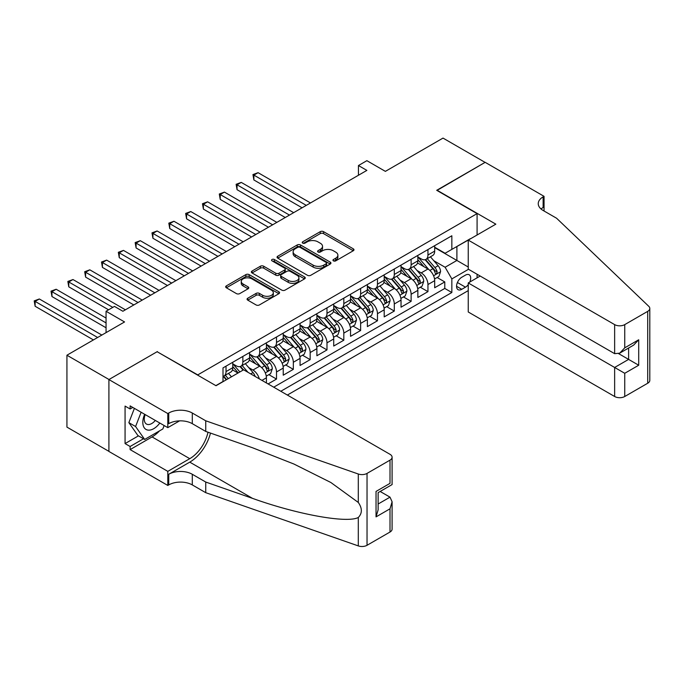 <?xml version="1.0" encoding="UTF-8"?>
<svg xmlns="http://www.w3.org/2000/svg" width="684" height="684" viewBox="0 0 684 684"><rect width="100%" height="100%" fill="white"/><g stroke="black" fill="none" stroke-linecap="round" stroke-linejoin="round"><path stroke-width="1.03" d="M333.433 260.869A1.633 0.941 0 0 0 335.741 260.869L353.295 250.737A2.334 1.351 0 0 0 353.979 249.78A2.334 1.351 0 0 0 353.295 248.831L323.558 231.662A2.334 1.351 0 0 0 320.257 231.662L302.713 241.794A1.633 0.941 0 0 0 302.225 242.461A1.633 0.941 0 0 0 302.713 243.128A1.633 0.941 0 0 0 305.021 243.128L307.296 241.82A7.473 4.318 0 0 1 317.863 241.82L320.343 243.248A7.473 4.318 0 0 1 322.532 246.3A7.473 4.318 0 0 1 320.343 249.352L318.069 250.669A1.633 0.941 0 0 0 317.59 251.336A1.633 0.941 0 0 0 318.069 252.003A1.633 0.941 0 0 0 320.386 252.003L322.651 250.686A7.473 4.318 0 0 1 333.219 250.686L335.699 252.122A7.473 4.318 0 0 1 337.887 255.175A7.473 4.318 0 0 1 335.699 258.219L333.433 259.535A1.633 0.941 0 0 0 332.954 260.202A1.633 0.941 0 0 0 333.433 260.869L333.433 259.535M247.753 298.224A2.334 1.351 0 0 0 247.061 299.182A2.334 1.351 0 0 0 247.753 300.131L256.09 304.944A2.334 1.351 0 0 0 259.39 304.944L278.884 293.692A2.334 1.351 0 0 0 279.568 292.743A2.334 1.351 0 0 0 278.884 291.786L249.156 274.626A2.334 1.351 0 0 0 245.847 274.626L226.361 285.878A2.334 1.351 0 0 0 225.677 286.827A2.334 1.351 0 0 0 226.361 287.784L236.433 293.598A2.334 1.351 0 0 0 239.742 293.598L248.078 288.785A2.334 1.351 0 0 0 248.762 287.827A2.334 1.351 0 0 0 248.078 286.878L243.085 283.997A6.25 3.608 0 0 1 241.255 281.44A6.25 3.608 0 0 1 245.111 278.106A6.25 3.608 0 0 1 251.917 278.892L271.488 290.196A6.25 3.608 0 0 1 273.318 292.743A6.25 3.608 0 0 1 269.462 296.078A6.25 3.608 0 0 1 262.656 295.291L259.39 293.41A2.334 1.351 0 0 0 256.09 293.41L247.753 298.224L247.753 300.131M157.371 351.867L197.762 374.892L477.081 213.622L436.7 190.306L485.076 162.382L443.01 138.091L385.374 171.368L366.872 160.68L358.45 165.537L366.872 170.393L122.881 311.263L114.467 306.406L106.054 311.263L106.054 332.638M157.371 351.576L108.995 379.509L66.929 355.218L124.556 321.95L106.054 311.263M307.458 275.293A2.334 1.351 0 0 0 310.758 275.293L330.252 264.041A2.334 1.351 0 0 0 330.936 263.083A2.334 1.351 0 0 0 330.252 262.134L300.524 244.966A2.334 1.351 0 0 0 297.215 244.966L277.73 256.218A2.334 1.351 0 0 0 277.046 257.175A2.334 1.351 0 0 0 277.73 258.124L307.458 275.293M272.685 261.22A1.633 0.941 0 0 1 274.344 261.45L274.344 259.51L304.568 276.96A2.334 1.351 0 0 1 305.252 277.918A2.334 1.351 0 0 1 304.568 278.867L285.074 290.119A2.334 1.351 0 0 1 281.774 290.119L252.045 272.959L260.382 268.179L260.382 266.23L252.045 271.052A2.334 1.351 0 0 0 251.361 272.001A2.334 1.351 0 0 0 252.045 272.959L252.045 271.052M260.382 268.179A2.334 1.351 0 0 1 263.691 268.179L263.691 266.23A2.334 1.351 0 0 0 260.382 266.23M263.691 266.23L275.746 273.19A2.334 1.351 0 0 0 279.046 273.19L284.578 270A2.334 1.351 0 0 0 285.262 269.043A2.334 1.351 0 0 0 284.578 268.094L272.027 260.843A1.633 0.941 0 0 1 271.548 260.176A1.633 0.941 0 0 1 272.557 259.304A1.633 0.941 0 0 1 274.344 259.51M108.91 451.354L66.929 427.115L66.929 355.218M268.094 383.929L276.507 379.073L268.855 374.652M265.554 357.886L269.778 360.323A9.516 5.498 60 0 1 276.507 371.976L283.236 368.095L283.236 375.183L293.333 369.36L285.681 364.94M282.381 348.165L286.605 350.61A9.516 5.498 60 0 1 293.333 362.263L300.062 358.382L300.062 365.47L310.16 359.639L302.508 355.218M299.207 338.452L303.431 340.888A9.516 5.498 60 0 1 310.16 352.551L316.889 348.66L316.889 355.757L326.986 349.926L319.334 345.506M316.034 328.739L320.257 331.176A9.516 5.498 60 0 1 326.986 342.838L333.715 338.948L333.715 346.044L343.813 340.213L336.16 335.793M332.86 319.026L337.084 321.463A9.516 5.498 60 0 1 343.813 333.117L350.55 329.235L350.55 336.323L360.639 330.5L352.987 326.08M349.686 309.305L353.91 311.75A9.516 5.498 60 0 1 360.639 323.404L367.376 319.522L367.376 326.61L377.465 320.779L369.813 316.359M366.513 299.592L370.737 302.029A9.516 5.498 60 0 1 377.465 313.691L384.203 309.801L384.203 316.897L394.292 311.066L386.64 306.646M383.339 289.879L387.563 292.316A9.516 5.498 60 0 1 394.292 303.978L401.029 300.088L401.029 307.184L411.127 301.353L403.466 296.933M400.166 280.166L404.389 282.603A9.516 5.498 60 0 1 411.127 294.257L417.856 290.375L417.856 297.463L427.953 291.641L427.953 284.544A9.516 5.498 -120 0 0 421.216 272.89L416.992 270.445M420.292 287.22L427.953 291.641M237.972 373.045L232.449 369.856M266.409 382.954L266.409 377.807A9.516 5.498 -120 0 0 259.681 366.154L249.275 360.143M259.287 378.842A9.516 5.498 60 0 0 252.952 370.035L248.728 367.599M283.236 368.095A9.516 5.498 -120 0 0 276.507 356.432L266.102 350.43M300.062 358.382A9.516 5.498 -120 0 0 293.333 346.72L282.928 340.709M316.889 348.66A9.516 5.498 -120 0 0 310.16 337.007L299.754 330.996M333.715 338.948A9.516 5.498 -120 0 0 326.986 327.294L316.581 321.283M350.55 329.235A9.516 5.498 -120 0 0 343.813 317.573L333.407 311.571M367.376 319.522A9.516 5.498 -120 0 0 360.639 307.86L350.234 301.849M384.203 309.801A9.516 5.498 -120 0 0 377.465 298.147L367.06 292.136M401.029 300.088A9.516 5.498 -120 0 0 394.292 288.434L383.886 282.424M417.856 290.375A9.516 5.498 -120 0 0 411.127 278.713L400.713 272.711M469.78 282.056A7.379 4.258 120 0 0 469.164 274.754A7.379 4.258 120 0 0 465.471 275.122L461.768 277.259A7.379 4.258 120 0 0 456.955 283.757A7.379 4.258 120 0 0 458.083 289.674A7.379 4.258 120 0 0 461.768 289.306L465.471 287.169A7.379 4.258 120 0 0 468.249 284.638M287.365 395.053L468.249 290.614M477.081 213.622L477.081 234.997M477.081 274.25L477.081 277.841M280.799 391.265L451.842 292.513L451.842 278.91L445.113 267.256L433.818 260.732M215.845 385.631L223.001 381.501L223.001 367.898L451.842 235.775L451.842 249.378L470.353 238.887M468.506 269.291L451.842 278.91M232.757 363.82L236.125 365.76A9.516 5.498 60 0 0 240.879 366.231L247.617 362.349A9.516 5.498 -120 0 0 249.583 357.988L249.583 352.551M249.583 354.107L252.952 356.048A9.516 5.498 60 0 0 257.706 356.518L264.443 352.636A9.516 5.498 -120 0 0 266.409 348.276L266.409 342.838M266.409 344.385L269.778 346.335A9.516 5.498 60 0 0 274.532 346.805L281.269 342.915A9.516 5.498 -120 0 0 283.236 338.563L283.236 333.117M283.236 334.673L286.605 336.613A9.516 5.498 60 0 0 291.367 337.092L298.096 333.202A9.516 5.498 -120 0 0 300.062 328.842L300.062 323.404M300.062 324.96L303.431 326.901A9.516 5.498 60 0 0 308.193 327.371L314.922 323.489A9.516 5.498 -120 0 0 316.889 319.129L316.889 313.691M316.889 315.247L320.257 317.188A9.516 5.498 60 0 0 325.02 317.658L331.749 313.776A9.516 5.498 -120 0 0 333.715 309.416L333.715 303.978M333.715 305.526L337.084 307.475A9.516 5.498 60 0 0 341.846 307.945L348.575 304.055A9.516 5.498 -120 0 0 350.55 299.703L350.55 294.257M350.55 295.813L353.91 297.754A9.516 5.498 60 0 0 358.673 298.233L365.401 294.342A9.516 5.498 -120 0 0 367.376 289.982L367.376 284.544M367.376 286.1L370.737 288.041A9.516 5.498 60 0 0 375.499 288.511L382.228 284.629A9.516 5.498 -120 0 0 384.203 280.269L384.203 274.831M384.203 276.387L387.563 278.328A9.516 5.498 60 0 0 392.325 278.798L399.054 274.917A9.516 5.498 -120 0 0 401.029 270.556L401.029 265.118M401.029 266.666L404.389 268.615A9.516 5.498 60 0 0 409.152 269.086L415.881 265.195A9.516 5.498 -120 0 0 417.856 260.843L417.856 255.397M273.728 387.187L444.78 288.434L444.78 281.919L434.682 287.75L434.682 280.662A9.516 5.498 -120 0 0 427.953 269L417.539 262.989M417.856 256.953L421.216 258.894A9.516 5.498 -120 0 0 425.978 259.373A9.516 5.498 -120 0 0 427.953 255.012L427.953 249.574M425.978 259.373L432.707 255.483A9.516 5.498 -120 0 0 434.682 251.122L434.682 245.684M226.028 366.154L226.028 371.592A9.516 5.498 60 0 1 224.053 375.952A9.516 5.498 60 0 1 223.001 376.337M224.053 375.952L230.79 372.062A9.516 5.498 -120 0 0 232.757 367.701L232.757 362.263M242.854 356.432L242.854 361.879A9.516 5.498 60 0 1 240.879 366.231M259.681 346.72L259.681 352.157A9.516 5.498 60 0 1 257.706 356.518M276.507 337.007L276.507 342.445A9.516 5.498 60 0 1 274.532 346.805M293.333 327.294L293.333 332.732A9.516 5.498 60 0 1 291.367 337.092M310.16 317.573L310.16 323.019A9.516 5.498 60 0 1 308.193 327.371M326.986 307.86L326.986 313.298A9.516 5.498 60 0 1 325.02 317.658M343.813 298.147L343.813 303.585A9.516 5.498 60 0 1 341.846 307.945M360.639 288.434L360.639 293.872A9.516 5.498 60 0 1 358.673 298.233M377.465 278.713L377.465 284.159A9.516 5.498 60 0 1 375.499 288.511M394.292 269L394.292 274.438A9.516 5.498 60 0 1 392.325 278.798M411.127 259.287L411.127 264.725A9.516 5.498 60 0 1 409.152 269.086M411.127 294.257L411.127 301.353M394.292 303.978L394.292 311.066M377.465 313.691L377.465 320.779M360.639 323.404L360.639 330.5M343.813 333.117L343.813 340.213M326.986 342.838L326.986 349.926M310.16 352.551L310.16 359.639M293.333 362.263L293.333 369.36M276.507 371.976L276.507 379.073M445.113 267.256L456.895 260.45L456.895 246.462L470.353 238.69M434.682 247.625L468.249 267.008M434.682 247.24L445.113 253.26L451.842 249.378M358.45 165.537L358.45 175.249M437.119 277.499L444.78 281.919M444.78 288.434L451.842 292.513M334.083 261.1L335.699 260.168A7.473 4.318 0 0 0 337.887 257.116L337.887 255.175M322.532 246.3L322.532 248.249A7.473 4.318 0 0 1 320.343 251.293L318.718 252.234M353.26 250.754L323.558 233.612A2.334 1.351 0 0 0 320.257 233.612L303.363 243.359M330.218 264.058L300.524 246.907A2.334 1.351 0 0 0 297.215 246.907L277.755 258.142L277.73 256.218M326.123 263.75A1.633 0.941 0 0 0 326.601 263.083A1.633 0.941 0 0 0 326.123 262.417L300.028 247.352A1.633 0.941 0 0 0 297.711 247.352L295.317 248.737A7.473 4.318 0 0 0 293.128 251.789A7.473 4.318 0 0 0 295.317 254.841L313.152 265.136A7.473 4.318 0 0 0 323.729 265.136L326.123 263.75L326.123 265.7A1.633 0.941 0 0 0 326.601 265.033L326.601 263.083M293.128 251.789L293.128 253.73A7.473 4.318 0 0 0 295.317 256.782L295.317 254.841M326.123 265.7L323.729 267.076A7.473 4.318 0 0 1 313.152 267.076L295.317 256.782M263.691 268.179L275.746 275.139A2.334 1.351 0 0 0 279.046 275.139L284.578 271.941A2.334 1.351 0 0 0 285.262 270.992L285.262 269.043M274.344 261.45L304.534 278.884M288.255 280.414A6.25 3.608 0 0 0 295.069 281.201A6.25 3.608 0 0 0 298.925 277.866A6.25 3.608 0 0 0 297.095 275.319L290.196 271.334A2.334 1.351 0 0 0 286.895 271.334L281.363 274.532A2.334 1.351 0 0 0 280.679 275.481A2.334 1.351 0 0 0 281.363 276.439L288.255 280.414L288.255 282.364A6.25 3.608 0 0 0 295.069 283.142A6.25 3.608 0 0 0 298.925 279.807L298.925 277.866M280.679 275.481L280.679 277.422A2.334 1.351 0 0 0 281.363 278.379L281.363 276.439M288.255 282.364L281.363 278.379M273.318 292.743L273.318 294.684A6.25 3.608 0 0 1 269.462 298.019A6.25 3.608 0 0 1 262.656 297.232L259.39 295.351A2.334 1.351 0 0 0 256.09 295.351L247.779 300.148M241.255 281.44L241.255 283.381A6.25 3.608 0 0 0 243.085 285.938L243.085 283.997M248.053 288.802L243.085 285.938M278.85 293.71L249.156 276.567A2.334 1.351 0 0 0 245.847 276.567L226.387 287.802M434.537 278.995L438.889 276.481L440.573 271.625A6.31 3.642 -120 0 0 438.111 265.7L430.424 256.799M428.885 269.616L419.771 259.056A18.203 10.508 -120 0 0 417.856 257.056M423.883 266.657L418.788 260.749A15.108 8.721 -120 0 0 417.856 259.732M310.493 202.943L258.082 172.676L253.875 175.104L253.875 179.96L302.08 207.799M425.123 259.715L432.895 268.718A6.31 3.642 60 0 1 435.144 273.061L435.605 273.805L436.452 273.685L437.161 271.89A6.31 3.642 -120 0 0 434.913 267.547L427.226 258.646M425.576 259.561L433.93 269.239A3.215 1.855 60 0 1 434.742 270.496L437.161 271.89M253.875 179.96L252.952 174.574L306.287 205.371M252.952 174.574L258.082 172.676M144.657 414.282A15.467 8.926 120 0 0 148.283 430.133A15.467 8.926 120 0 0 159.825 423.037M145.179 414.581A10.593 6.113 120 0 0 146.47 424.054A10.593 6.113 120 0 0 148.018 424.533A10.593 6.113 120 0 0 155.319 420.438M164.16 425.542L162.835 428.962L144.675 439.444L137.937 435.563L128.857 422.644L134.397 408.357M144.675 439.444L135.586 426.525L141.126 412.247M128.857 422.644L135.586 426.525M480.194 276.045L468.249 282.945L468.249 311.989L614.642 396.506L614.642 367.462L628.613 359.399L628.613 348.019M468.249 282.945L624.74 373.293L624.74 396.506L647.705 383.245L647.705 311.357A7.139 4.121 0 0 0 649.8 308.441A7.139 4.121 0 0 0 648.774 306.312L556.588 218.239L543.13 210.467A16.655 9.619 180 0 1 538.248 203.67A16.655 9.619 180 0 1 543.13 196.864L544.054 196.334L485.161 162.33L436.948 190.46M436.948 190.161L495.849 224.164L468.249 240.101L614.642 324.618A7.139 4.121 0 0 0 624.74 324.618L647.705 311.357M544.054 196.334L544.054 210.424L543.549 210.715M468.249 240.101L468.249 269.145L614.642 353.671L614.642 324.618M649.8 308.441L649.8 380.338A7.139 4.121 180 0 1 647.705 383.245M624.74 396.506A7.139 4.121 180 0 1 614.642 396.506M541.027 208.988A16.655 9.619 180 0 1 543.13 207.508L543.13 196.864M618.678 353.671L638.711 365.23L624.74 373.293M624.74 324.618L624.74 347.84L619.695 353.166L614.642 353.671M624.74 347.84L638.711 339.777L633.658 345.104L619.695 353.166M243.607 369.796L390.008 454.313A7.139 4.121 -0 0 1 392.094 457.228A7.139 4.121 -0 0 1 390.008 460.144L367.034 473.405L367.034 545.293A7.139 4.121 180 0 1 358.296 545.909L205.747 492.685L192.29 484.913A16.655 9.619 -0 0 0 168.734 484.913L167.802 485.452L108.91 451.449L108.91 379.56L157.123 351.721L216.016 385.725L243.607 369.796M205.747 492.685L205.747 482.049L252.524 498.371C297.232 514.479 347.181 523.508 358.296 517.48C362.349 513.325 362.349 508.315 358.296 502.449L330.851 482.494L293.932 464.034L252.524 447.755L205.747 431.433L192.29 423.661A16.655 9.619 -0 0 0 168.734 423.661L168.734 413.025L167.802 413.555L108.91 379.56M205.747 431.433L205.747 420.797L192.29 413.025A16.655 9.619 -0 0 0 168.734 413.025M252.524 498.371L189.767 462.136L168.734 474.277A16.655 9.619 -0 0 1 192.29 474.277L205.747 482.049M390.008 532.032L390.008 508.81L392.094 501.782L392.094 529.117A7.139 4.121 180 0 1 390.008 532.032L367.034 545.293M358.296 502.449L358.296 474.012L205.747 420.797M159.492 430.894A26.77 15.458 -60 0 1 152.07 436.922L130.114 449.602L130.114 446.49L143.495 438.769M132.807 407.442L130.114 408.989L125.069 406.082L125.069 443.583L130.114 446.49M130.114 408.989L130.114 405.886L167.802 427.645L167.802 413.555M167.802 485.452L167.802 471.361L189.767 458.682A26.77 15.458 120 0 0 207.987 432.22M130.114 449.602L167.802 471.361M380.15 491.463L390.008 497.157L392.094 501.782M189.767 462.136A30.994 17.895 120 0 0 210.492 433.092M179.559 420.865L167.802 427.645M358.296 474.012A7.139 4.121 -0 0 0 367.034 473.405M125.069 443.583L138.442 435.853M390.008 508.81L376.038 516.882L378.132 509.845L378.132 492.634L392.094 484.571L392.094 457.228M376.038 516.882L376.038 491.428C378.765 492.993 378.765 492.993 376.038 491.428L390.008 483.357C392.727 484.93 392.727 484.93 390.008 483.357L390.008 460.144M417.71 288.708L422.062 286.194L423.738 281.338A6.31 3.642 -120 0 0 421.284 275.421L413.598 266.521M412.059 279.328L402.936 268.778A18.203 10.508 -120 0 0 401.029 266.777M407.057 276.37L401.961 270.462A15.108 8.721 -120 0 0 401.029 269.453M293.667 212.656L241.255 182.397L237.049 184.825L237.049 189.682L285.254 217.512M408.297 269.428L416.069 278.431A6.31 3.642 60 0 1 418.317 282.774L418.779 283.518L419.625 283.398L420.335 281.611A6.31 3.642 -120 0 0 418.086 277.268L410.4 268.359M408.75 269.282L417.103 278.952A3.215 1.855 60 0 1 417.915 280.209L420.335 281.611M237.049 189.682L236.125 184.287L289.46 215.084M236.125 184.287L241.255 182.397M400.884 298.421L405.236 295.916L406.912 291.051A6.31 3.642 -120 0 0 404.458 285.134L396.771 276.233M395.232 289.05L386.109 278.491A18.203 10.508 -120 0 0 384.203 276.49M390.231 286.083L385.135 280.183A15.108 8.721 -120 0 0 384.203 279.166M276.84 222.368L224.429 192.11L220.222 194.538L220.222 199.395L268.427 227.225M391.47 279.14L399.242 288.144A6.31 3.642 60 0 1 401.491 292.487L401.953 293.239L402.799 293.12L403.509 291.324A6.31 3.642 -120 0 0 401.26 286.981L393.574 278.08M391.923 278.995L400.277 288.665A3.215 1.855 60 0 1 401.089 289.922L403.509 291.324M220.222 199.395L219.299 194L272.634 224.797M219.299 194L224.429 192.11M384.057 308.133L388.409 305.628L390.085 300.772A6.31 3.642 -120 0 0 387.631 294.847L379.945 285.946M378.406 298.763L369.283 288.203A18.203 10.508 -120 0 0 367.376 286.203M373.404 295.796L368.3 289.896A15.108 8.721 -120 0 0 367.376 288.879M260.014 232.081L207.603 201.823L203.396 204.251L203.396 209.107L251.601 236.946M374.644 288.853L382.416 297.856A6.31 3.642 60 0 1 384.664 302.2L385.126 302.952L385.973 302.832L386.682 301.037A6.31 3.642 -120 0 0 384.434 296.694L376.747 287.793M375.097 288.708L383.45 298.386A3.215 1.855 60 0 1 384.263 299.643L386.682 301.037M203.396 209.107L202.473 203.721L255.807 234.509M202.473 203.721L207.603 201.823M367.231 317.855L371.583 315.341L373.259 310.485A6.31 3.642 -120 0 0 370.805 304.56L363.118 295.659M361.579 308.475L352.457 297.916A18.203 10.508 -120 0 0 350.55 295.916M356.578 305.517L351.473 299.609A15.108 8.721 -120 0 0 350.55 298.592M243.188 241.803L190.776 211.536L186.57 213.964L186.57 218.82L234.774 246.659M357.809 298.575L365.589 307.578A6.31 3.642 60 0 1 367.838 311.921L368.3 312.665L369.146 312.545L369.856 310.75A6.31 3.642 -120 0 0 367.607 306.406L359.921 297.506M358.271 298.421L366.624 308.099A3.215 1.855 60 0 1 367.436 309.356L369.856 310.75M186.57 218.82L185.646 213.434L238.981 244.231M185.646 213.434L190.776 211.536M350.405 327.568L354.757 325.054L356.432 320.197A6.31 3.642 -120 0 0 353.979 314.281L346.292 305.38M344.753 318.188L335.63 307.638A18.203 10.508 -120 0 0 333.715 305.637M339.751 315.23L334.647 309.322A15.108 8.721 -120 0 0 333.715 308.313M226.361 251.515L173.95 221.257L169.743 223.685L169.743 228.542L217.948 256.372M340.983 308.287L348.763 317.291A6.31 3.642 60 0 1 351.012 321.634L351.473 322.378L352.32 322.258L353.029 320.471A6.31 3.642 -120 0 0 350.781 316.128L343.094 307.219M341.444 308.142L349.798 317.812A3.215 1.855 60 0 1 350.61 319.069L353.029 320.471M169.743 228.542L168.811 223.146L222.155 253.944M168.811 223.146L173.95 221.257M333.578 337.28L337.922 334.775L339.606 329.91A6.31 3.642 -120 0 0 337.152 323.994L329.466 315.093M327.927 327.91L318.804 317.35A18.203 10.508 -120 0 0 316.889 315.35M322.925 324.943L317.821 319.043A15.108 8.721 -120 0 0 316.889 318.026M209.535 261.228L157.123 230.97L152.917 233.398L152.917 238.254L201.122 266.085M324.156 318L331.937 327.003A6.31 3.642 60 0 1 334.185 331.347L334.638 332.099L335.493 331.979L336.203 330.184A6.31 3.642 -120 0 0 333.954 325.841L326.268 316.94M324.618 317.855L332.971 327.525A3.215 1.855 60 0 1 333.783 328.782L336.203 330.184M152.917 238.254L151.985 232.859L205.328 263.656M151.985 232.859L157.123 230.97M316.752 346.993L321.095 344.488L322.78 339.632A6.31 3.642 -120 0 0 320.326 333.707L312.639 324.806M311.1 337.622L301.977 327.063A18.203 10.508 -120 0 0 300.062 325.062M306.099 334.656L300.994 328.756A15.108 8.721 -120 0 0 300.062 327.739M192.708 270.941L140.297 240.683L136.09 243.111L136.09 247.967L184.295 275.806M307.33 327.713L315.11 336.716A6.31 3.642 60 0 1 317.359 341.059L317.812 341.812L318.667 341.692L319.377 339.897A6.31 3.642 -120 0 0 317.128 335.553L309.442 326.653M307.791 327.568L316.145 337.246A3.215 1.855 60 0 1 316.957 338.503L319.377 339.897M136.09 247.967L135.158 242.581L188.502 273.369M135.158 242.581L140.297 240.683M299.925 356.715L304.269 354.201L305.953 349.344A6.31 3.642 -120 0 0 303.499 343.419L295.813 334.519M294.265 347.335L285.151 336.776A18.203 10.508 -120 0 0 283.236 334.775M289.272 344.377L284.168 338.469A15.108 8.721 -120 0 0 283.236 337.451M175.882 280.662L123.471 250.395L119.264 252.823L119.264 257.68L167.469 285.519M290.503 337.434L298.284 346.437A6.31 3.642 60 0 1 300.532 350.781L300.986 351.525L301.841 351.405L302.55 349.609A6.31 3.642 -120 0 0 300.302 345.266L292.615 336.366M290.965 337.28L299.318 346.959A3.215 1.855 60 0 1 300.131 348.216L302.55 349.609M119.264 257.68L118.332 252.293L171.675 283.091M118.332 252.293L123.471 250.395M283.099 366.427L287.442 363.914L289.127 359.057A6.31 3.642 -120 0 0 286.673 353.141L278.986 344.24M277.439 357.048L268.325 346.497A18.203 10.508 -120 0 0 266.409 344.497M272.446 354.09L267.341 348.182A15.108 8.721 -120 0 0 266.409 347.173M159.056 290.375L106.636 260.117L102.429 262.545L102.429 267.401L150.642 295.231M273.677 347.147L281.457 356.15A6.31 3.642 60 0 1 283.706 360.494L284.159 361.238L285.014 361.118L285.724 359.331A6.31 3.642 -120 0 0 283.475 354.987L275.789 346.078M274.139 347.002L282.492 356.672A3.215 1.855 60 0 1 283.304 357.929L285.724 359.331M102.429 267.401L101.506 262.006L154.849 292.803M101.506 262.006L106.636 260.117M266.273 376.14L270.616 373.635L272.3 368.77A6.31 3.642 -120 0 0 269.847 362.853L262.16 353.953M260.613 366.769L251.498 356.21A18.203 10.508 -120 0 0 249.583 354.209M255.619 363.803L250.515 357.903A15.108 8.721 -120 0 0 249.583 356.886M142.229 300.088L89.809 269.829L85.603 272.258L85.603 277.114L133.816 304.944M256.851 356.86L264.631 365.863A6.31 3.642 60 0 1 266.88 370.206L267.333 370.959L268.188 370.839L268.897 369.044A6.31 3.642 -120 0 0 266.649 364.7L258.962 355.8M257.312 356.715L265.666 366.385A3.215 1.855 60 0 1 266.478 367.641L268.897 369.044M85.603 277.114L84.679 271.719L138.023 302.516M84.679 271.719L89.809 269.829M255.141 376.448A6.31 3.642 -120 0 0 253.02 372.566L245.325 363.666M239.879 371.951L234.672 365.923A18.203 10.508 -120 0 0 232.757 363.922M238.246 372.891L233.689 367.616A15.108 8.721 -120 0 0 232.757 366.598M125.403 309.801L72.983 279.542L68.776 281.97L68.776 286.827L108.576 309.801M248.036 372.353L242.136 365.512M240.486 366.427L243.461 369.882M240.024 366.573L243.077 370.104M68.776 286.827L67.853 281.44L112.783 307.373M67.853 281.44L72.983 279.542M231.466 376.807L228.499 373.378M106.054 318.06L56.156 289.255L51.95 291.683L51.95 296.54L106.054 327.773M228.268 378.654L225.301 375.225M223.651 376.14L226.635 379.594M223.198 376.294L226.242 379.817M51.95 296.54L51.026 291.153L106.054 322.916M51.026 291.153L56.156 289.255M101.848 335.066L39.33 298.976L35.123 301.405L35.123 306.261L93.426 339.922M35.123 306.261L34.2 300.866L97.641 337.494M34.2 300.866L39.33 298.976M252.952 370.035L259.681 366.154M269.778 360.323L276.507 356.432M286.605 350.61L293.333 346.72M303.431 340.888L310.16 337.007M320.257 331.176L326.986 327.294M337.084 321.463L343.813 317.573M353.91 311.75L360.639 307.86M370.737 302.029L377.465 298.147M387.563 292.316L394.292 288.434M404.389 282.603L411.127 278.713M421.216 272.89L427.953 269M427.953 255.012L434.682 251.122M226.028 371.592L232.757 367.701M242.854 361.879L249.583 357.988M259.681 352.157L266.409 348.276M276.507 342.445L283.236 338.563M293.333 332.732L300.062 328.842M310.16 323.019L316.889 319.129M326.986 313.298L333.715 309.416M343.813 303.585L350.55 299.703M360.639 293.872L367.376 289.982M377.465 284.159L384.203 280.269M394.292 274.438L401.029 270.556M411.127 264.725L417.856 260.843M427.953 284.544L434.682 280.662M261.955 380.381L266.409 377.807M457.408 282.509L465.471 287.169M456.553 286.297L461.768 289.306M335.699 260.168L335.699 258.219M318.069 252.003L318.069 250.669M320.343 251.293L320.343 249.352M302.713 243.128L302.713 241.794M320.257 233.612L320.257 231.662M323.558 233.612L323.558 231.662M353.295 250.737L353.295 248.831M297.215 246.907L297.215 244.966M300.524 246.907L300.524 244.966M330.252 264.041L330.252 262.134M313.152 267.076L313.152 265.136M323.729 267.076L323.729 265.136M275.746 275.139L275.746 273.19M279.046 275.139L279.046 273.19M284.578 271.941L284.578 270M304.568 278.867L304.568 276.96M256.09 295.351L256.09 293.41M259.39 295.351L259.39 293.41M262.656 297.232L262.656 295.291M248.078 288.785L248.078 286.878M226.361 287.784L226.361 285.878M245.847 276.567L245.847 274.626M249.156 276.567L249.156 274.626M278.884 293.692L278.884 291.786M433.579 275.763L440.53 271.745M419.771 259.056L420.634 258.561M434.913 267.547L438.111 265.7M429.885 270.454L432.895 268.718M638.711 339.777L638.711 365.23M192.29 423.661L192.29 413.025M192.29 474.277L192.29 484.913M358.296 545.909L358.296 517.48M168.734 474.277L168.734 484.913M152.07 436.922L189.767 458.682M378.132 504.014L390.008 497.157M416.753 285.476L423.704 281.457M402.936 268.778L403.808 268.273M418.086 277.268L421.284 275.421M413.059 280.166L416.069 278.431M399.926 295.189L406.877 291.179M386.109 278.491L386.982 277.986M401.26 286.981L404.458 285.134M396.233 289.879L399.242 288.144M383.1 304.902L390.051 300.892M369.283 288.203L370.155 287.707M384.434 296.694L387.631 294.847M379.406 299.592L382.416 297.856M366.273 314.623L373.216 310.604M352.457 297.916L353.329 297.42M367.607 306.406L370.805 304.56M362.58 309.313L365.589 307.578M349.438 324.336L356.39 320.317M335.63 307.638L336.502 307.133M350.781 316.128L353.979 314.281M345.753 319.026L348.763 317.291M332.612 334.048L339.563 330.039M318.804 317.35L319.676 316.846M333.954 325.841L337.152 323.994M328.927 328.739L331.937 327.003M315.786 343.761L322.737 339.751M301.977 327.063L302.841 326.567M317.128 335.553L320.326 333.707M312.101 338.452L315.11 336.716M298.959 353.483L305.91 349.464M285.151 336.776L286.015 336.28M300.302 345.266L303.499 343.419M295.274 348.173L298.284 346.437M282.133 363.195L289.084 359.177M268.325 346.497L269.188 345.993M283.475 354.987L286.673 353.141M278.448 357.886L281.457 356.15M265.307 372.908L272.258 368.898M251.498 356.21L252.362 355.706M266.649 364.7L269.847 362.853M261.621 367.599L264.631 365.863M234.672 365.923L235.535 365.427M250.72 373.892L253.02 372.566"/></g></svg>

